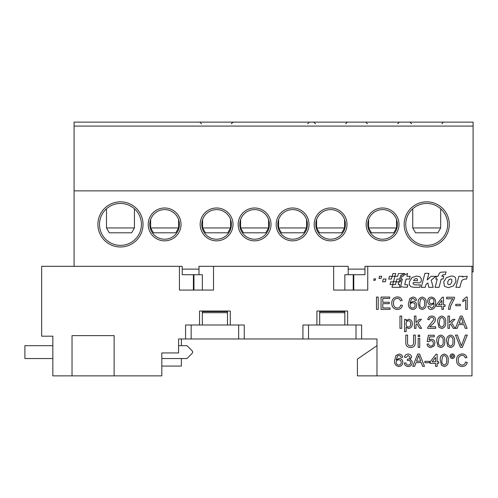 <?xml version="1.0" encoding="UTF-8"?>
<svg xmlns="http://www.w3.org/2000/svg" width="498" height="498" viewBox="0 0 498 498"><rect width="100%" height="100%" fill="white"/><g stroke="black" fill="none" stroke-linecap="round" stroke-linejoin="round"><path stroke-width="0.75" d="M401.214 362.357C401.195 364.007 400.38 364.922 398.786 365.096C397.13 364.916 396.259 363.976 396.171 362.276C396.29 360.701 397.143 359.855 398.724 359.737C400.336 359.849 401.164 360.726 401.214 362.357M401.058 357.377L402.633 357.215C402.303 355.205 401.12 354.153 399.085 354.066L395.935 355.46L394.597 360.602C394.341 363.988 395.773 365.962 398.904 366.516C401.376 366.248 402.67 364.847 402.789 362.307C402.689 359.936 401.481 358.604 399.159 358.317L396.171 359.942L397.641 355.846L398.979 355.485L400.485 356.114L401.058 357.377M407.507 359.108L407.345 360.527L408.366 360.359C409.792 360.459 410.564 361.224 410.669 362.65C410.57 364.169 409.761 364.984 408.248 365.096C406.916 364.997 406.144 364.262 405.945 362.893L404.364 363.048C404.712 365.233 405.982 366.391 408.192 366.516C410.638 366.366 411.995 365.078 412.251 362.662C412.22 361.075 411.454 360.066 409.941 359.631L411.616 357.19C411.348 355.192 410.178 354.146 408.117 354.066C406.113 354.178 404.918 355.23 404.525 357.215L406.1 357.377L408.167 355.485L410.041 357.24C409.854 358.504 409.088 359.133 407.738 359.126L407.507 359.108M418.631 355.485L420.729 361.156L416.533 361.156L418.631 355.485M414.61 366.36L416.011 362.575L421.252 362.575L422.653 366.36L424.489 366.36L419.609 354.066L417.654 354.066L412.774 366.36L414.61 366.36M429.432 361.318L424.856 361.318L424.856 362.731L429.432 362.731L429.432 361.318M432.164 361.791L435.576 361.791L435.576 357.359L432.164 361.791M437.151 354.221L436.049 354.221L430.216 361.791L430.216 363.366L435.576 363.366L435.576 366.36L437.151 366.36L437.151 363.366L438.726 363.366L438.726 361.791L437.151 361.791L437.151 354.221M446.613 360.291C446.999 362.7 446.208 364.306 444.247 365.096C442.28 364.306 441.489 362.7 441.882 360.291L442.591 356.325L444.228 355.485C446.202 356.263 446.999 357.869 446.613 360.291M441.502 365.333L440.307 360.297C439.921 356.873 441.234 354.8 444.247 354.066C447.254 354.8 448.567 356.879 448.188 360.297C448.567 363.714 447.254 365.787 444.247 366.516L441.502 365.333M452.371 357.533L451.026 356.195L452.371 354.85L453.703 356.195L452.371 357.533M452.358 353.904C453.753 354.034 454.518 354.794 454.649 356.188C454.518 357.583 453.753 358.348 452.358 358.479C450.964 358.342 450.204 357.583 450.08 356.188C450.211 354.8 450.97 354.041 452.358 353.904M465.207 357.85L466.943 357.483C466.215 355.161 464.634 353.972 462.206 353.904C458.509 354.271 456.622 356.344 456.542 360.122C456.566 364.05 458.465 366.186 462.237 366.516C464.908 366.391 466.582 365.028 467.261 362.426L465.524 362.021C465.144 363.938 463.993 364.966 462.076 365.096C459.393 364.654 458.123 362.992 458.272 360.116C458.185 357.284 459.467 355.69 462.119 355.323C463.75 355.404 464.783 356.244 465.207 357.85M407.563 335.092L405.833 335.092L405.833 342.163C405.665 345.593 407.246 347.386 410.589 347.542C413.882 347.336 415.45 345.544 415.288 342.163L415.288 335.092L413.552 335.092L413.552 342.082C413.788 344.516 412.755 345.811 410.452 345.967C408.273 345.699 407.314 344.404 407.563 342.082L407.563 335.092M419.727 336.667L419.727 335.092L418.152 335.092L418.152 336.667L419.727 336.667M419.727 347.386L419.727 338.397L418.152 338.397L418.152 347.386L419.727 347.386M434.281 335.247L428.448 335.247L427.184 341.553L428.759 341.709L430.863 340.607C432.494 340.713 433.316 341.597 433.335 343.259C433.335 344.977 432.507 345.936 430.857 346.122C429.525 346.023 428.772 345.282 428.604 343.919L427.029 344.074C427.346 346.278 428.622 347.436 430.851 347.542L433.97 346.048L434.91 343.166C434.816 340.8 433.615 339.468 431.299 339.188L429.108 340.01L429.737 336.822L434.281 336.822L434.281 335.247M443.133 341.317C443.519 343.726 442.728 345.326 440.767 346.122C438.8 345.332 438.016 343.726 438.402 341.317L439.112 337.351L440.749 336.505C442.722 337.289 443.519 338.895 443.133 341.317M438.022 346.359L436.827 341.323C436.447 337.899 437.761 335.826 440.767 335.092C443.774 335.826 445.088 337.905 444.708 341.323C445.088 344.74 443.774 346.813 440.767 347.542L438.022 346.359M452.931 341.317C453.317 343.726 452.526 345.326 450.565 346.122C448.598 345.332 447.814 343.726 448.2 341.317L448.91 337.351L450.547 336.505C452.52 337.289 453.317 338.895 452.931 341.317M447.82 346.359L446.625 341.323C446.239 337.899 447.559 335.826 450.565 335.092C453.572 335.826 454.886 337.905 454.506 341.323C454.886 344.74 453.572 346.813 450.565 347.542L447.82 346.359M462.325 347.386L467.286 335.092L465.406 335.092L461.385 345.886L457.369 335.092L455.489 335.092L460.445 347.386L462.325 347.386M461.229 317.481L463.327 323.158L459.131 323.158L461.229 317.481M457.208 328.356L458.608 324.572L463.85 324.572L465.25 328.356L467.087 328.356L462.206 316.062L460.252 316.062L455.371 328.356L457.208 328.356M450.391 323.837L453.292 328.356L455.135 328.356L451.53 322.729L454.979 319.374L452.782 319.374L449.489 322.586L449.489 316.062L447.914 316.062L447.914 328.356L449.489 328.356L449.489 324.721L450.391 323.837M444.079 322.287C444.465 324.696 443.674 326.302 441.714 327.099C439.746 326.302 438.956 324.702 439.348 322.287L440.058 318.322L441.695 317.481C443.668 318.266 444.465 319.865 444.079 322.287M438.968 327.329L437.773 322.293C437.387 318.876 438.701 316.796 441.714 316.062C444.72 316.803 446.034 318.876 445.654 322.293C446.034 325.711 444.72 327.784 441.714 328.512L438.968 327.329M427.658 328.356L427.826 327.261L433.963 319.473C433.795 318.185 433.048 317.519 431.722 317.481C430.278 317.525 429.5 318.259 429.394 319.685L427.813 319.529C428.131 317.257 429.444 316.099 431.76 316.062C434.026 316.118 435.283 317.245 435.538 319.455C435.165 321.584 434.026 323.264 432.127 324.503L429.681 326.781L435.7 326.781L435.7 328.356L427.658 328.356M416.876 323.837L419.777 328.356L421.619 328.356L418.009 322.729L421.464 319.374L419.266 319.374L415.973 322.586L415.973 316.062L414.392 316.062L414.392 328.356L415.973 328.356L415.973 324.721L416.876 323.837M408.466 320.631C410.072 321.005 410.825 322.069 410.719 323.818C410.838 325.636 410.066 326.725 408.404 327.099C406.785 326.75 406.032 325.698 406.144 323.937C406.051 322.144 406.829 321.042 408.466 320.631M406.144 320.799L408.646 319.212C411.124 319.623 412.344 321.154 412.294 323.8C412.313 326.514 411.031 328.082 408.46 328.512L406.144 327.23L406.144 331.668L404.569 331.668L404.569 319.374L406.144 319.374L406.144 320.799M401.705 328.356L401.705 316.062L399.975 316.062L399.975 328.356L401.705 328.356M462.847 300.132L466.246 297.063L467.261 297.063L467.261 309.358L465.686 309.358L465.686 299.777L462.847 301.589L462.847 300.132M460.326 304.309L455.757 304.309L455.757 305.728L460.326 305.728L460.326 304.309M454.493 298.495L454.493 297.219L446.613 297.219L446.613 298.794L452.919 298.794C450.285 301.838 448.816 305.355 448.505 309.358L450.08 309.358L450.628 306.015L454.493 298.495M438.47 304.782L441.882 304.782L441.882 300.356L438.47 304.782M443.463 297.219L442.355 297.219L436.522 304.782L436.522 306.363L441.882 306.363L441.882 309.358L443.463 309.358L443.463 306.363L445.038 306.363L445.038 304.782L443.463 304.782L443.463 297.219M431.71 298.483C433.229 298.657 433.995 299.535 434.001 301.109C433.97 302.672 433.192 303.531 431.666 303.68C430.148 303.575 429.351 302.759 429.276 301.228C429.313 299.591 430.123 298.676 431.71 298.483M434.001 303.494L431.187 305.1C428.921 304.801 427.757 303.481 427.695 301.141C427.788 298.676 429.046 297.312 431.467 297.063C434.499 297.686 435.875 299.653 435.582 302.958C435.937 306.575 434.499 308.76 431.249 309.513C429.264 309.401 428.137 308.349 427.857 306.363L429.432 306.202L431.33 308.094C433.316 307.527 434.206 306.096 434.007 303.792L434.001 303.494M424.545 303.288C424.931 305.697 424.147 307.297 422.18 308.094C420.212 307.303 419.428 305.697 419.814 303.288L420.53 299.323L422.161 298.483C424.14 299.261 424.931 300.867 424.545 303.288M419.434 308.33L418.239 303.294C417.859 299.871 419.173 297.798 422.18 297.063C425.186 297.798 426.5 299.877 426.12 303.294C426.5 306.712 425.186 308.785 422.18 309.513L419.434 308.33M415.089 305.355C415.064 307.005 414.255 307.92 412.655 308.094C411.006 307.913 410.134 306.973 410.041 305.274C410.165 303.699 411.012 302.852 412.593 302.734C414.212 302.846 415.039 303.718 415.089 305.355M414.927 300.369L416.509 300.213C416.172 298.202 414.99 297.15 412.96 297.063L409.804 298.458L408.466 303.599C408.211 306.986 409.649 308.953 412.78 309.513C415.251 309.246 416.546 307.845 416.664 305.305C416.565 302.933 415.351 301.601 413.029 301.315L410.041 302.94L411.51 298.844L412.854 298.483L414.361 299.111L414.927 300.369M400.429 300.848L402.16 300.475C401.432 298.159 399.85 296.97 397.423 296.901C393.731 297.269 391.839 299.342 391.758 303.12C391.783 307.048 393.681 309.183 397.46 309.513C400.124 309.389 401.799 308.025 402.477 305.423L400.747 305.019C400.361 306.936 399.209 307.957 397.298 308.094C394.609 307.652 393.345 305.99 393.495 303.108C393.401 300.282 394.684 298.688 397.342 298.321C398.973 298.402 400 299.242 400.429 300.848M390.027 307.938L382.775 307.938L382.775 303.68L389.237 303.68L389.237 302.261L382.775 302.261L382.775 298.483L389.71 298.483L389.71 297.063L381.038 297.063L381.038 309.358L390.027 309.358L390.027 307.938M378.206 309.358L378.206 297.063L376.469 297.063L376.469 309.358L378.206 309.358M375.156 280.299L375.554 278.83L374.079 278.83L373.687 280.299L375.156 280.299M381.119 278.407L381.698 276.247L379.538 276.247L378.959 278.407L381.119 278.407M385.309 281.775L386.043 279.036L383.298 279.036L382.57 281.775L385.309 281.775M392.243 276.29L394.926 276.29L395.655 273.551L392.922 273.551L392.243 276.29M392.144 276.29L389.448 276.29L388.714 279.036L391.465 279.036L392.144 276.29M392.741 284.563L393.464 281.824L390.725 281.824L389.996 284.563L392.741 284.563M394.895 276.415L393.513 281.656L396.091 281.824L396.962 279.036L399.707 279.036L400.629 275.55L404.893 273.551L398.412 273.551L397.684 276.297L394.895 276.415M399.191 281.824L400.417 281.824L400.859 280.15L399.415 280.15L399.191 281.824M396.19 281.949L395.493 284.563L392.704 284.688L392.013 287.309L400.635 287.309A2.384 2.384 0 0 1 399.689 284.563L398.244 284.563L398.973 281.824L396.19 281.949M462.598 277.081L463.439 276.546L467.261 276.328L466.52 279.061L465.163 279.061C462.991 279.347 461.702 280.299 461.297 281.905L459.841 287.327L455.907 287.327L458.87 276.322L462.804 276.322L462.598 277.081M451.817 281.824L450.671 284.078L449.047 284.781L447.783 284.065L447.77 281.868L448.91 279.677L450.565 278.961L451.798 279.671L451.817 281.824M455.913 281.818L453.211 286.026L448.293 287.663L444.496 286.3L443.687 281.874L446.401 277.679L451.256 276.023C453.385 276.023 454.83 276.67 455.583 277.965L455.913 281.818M442.187 275.394L441.888 276.284L443.755 276.284L443.064 279.061L441.197 279.061L439.049 287.334L435.115 287.334L437.269 279.061L435.806 279.061L436.497 276.284L437.96 276.284L439.448 273.072L440.705 272.238L446.071 271.927L445.38 274.597L443.475 274.603L442.187 275.394M427.869 282.908L428.766 287.327L433.185 287.327L431.206 280.175L435.893 276.315L431.075 276.315L427.184 279.963L428.921 273.346L424.925 273.346L421.227 287.327L425.23 287.327L425.989 284.464L427.869 282.908M417.318 278.998L417.492 280.716L413.639 280.716L414.454 279.26L416.147 278.475L417.318 278.998M413.122 282.696A4.992 4.992 0 0 0 413.091 282.951C413.041 284.115 413.844 284.763 415.513 284.9L420.412 284.9L419.802 287.327L413.888 287.327L410.819 286.705L409.375 284.781L409.4 281.687L411.971 277.598L416.602 276.029L419.882 276.732L421.302 278.762L421.37 280.741C420.86 282.441 419.497 283.094 417.293 282.696L413.122 282.696M404.725 284.632L407.85 284.918L407.24 287.309L401.519 286.929L400.84 285.777L402.316 279.048L400.921 279.048L401.649 276.322L403.044 276.322L403.224 275.568L407.545 273.539L406.829 276.322L410.171 276.322L409.443 279.048L406.094 279.048L404.725 284.632M471.98 266.324L471.98 375.859L357.415 375.859L357.415 359.095L376.98 345.68L376.98 338.976L302.927 338.976L302.927 325.001L308.517 325.001L308.517 338.976M356.02 338.976L356.02 325.001L361.61 325.001L361.61 338.976M238.66 338.976L238.66 325.001L244.25 325.001L244.25 338.976L185.567 338.976L185.567 325.001L191.157 325.001L191.157 338.976M74.078 126.081L74.078 122.141L473.1 122.141L473.1 126.081L74.078 126.081L74.078 266.324L41.664 266.324L41.664 336.181L52.844 336.181L52.844 375.859L72.029 375.859L72.029 335.621L114.129 335.621L114.129 375.859L72.029 375.859M356.02 325.001L308.517 325.001M238.66 325.001L191.157 325.001M213.511 266.324L213.511 290.079L179.423 290.079L179.423 266.324M367.754 266.324L367.754 290.079L333.666 290.079L333.666 266.324M199.542 325.001L199.542 311.032L230.281 311.032L230.281 325.001M199.542 311.032L202.337 311.032L202.337 311.592L227.486 311.592L227.486 311.032L230.281 311.032M316.902 325.001L316.902 311.032L347.635 311.032L347.635 325.001M316.902 311.032L319.697 311.032L319.697 311.592L344.846 311.592L344.846 311.032L347.635 311.032M114.129 375.859L161.819 375.859L161.819 352.945L178.583 352.945L178.583 338.976L185.567 338.976M302.927 338.976L244.25 338.976M376.98 375.859L376.98 338.976M348.195 269.119L364.959 269.119L364.959 274.709L348.195 274.709L348.195 266.324L198.982 266.324L198.982 274.709L182.218 274.709L182.218 266.324L74.078 266.324M254.59 207.99A16.422 16.422 0 0 1 271.012 224.411A16.422 16.422 0 0 1 254.59 240.833A16.422 16.422 0 0 1 238.169 224.411A16.422 16.422 0 0 1 254.59 207.99M254.59 239.221A14.809 14.809 0 0 0 269.399 224.411A14.809 14.809 0 0 0 254.59 209.602A14.809 14.809 0 0 0 239.781 224.411A14.809 14.809 0 0 0 254.59 239.221M292.587 207.99A16.422 16.422 0 0 1 309.015 224.411A16.422 16.422 0 0 1 292.587 240.833A16.422 16.422 0 0 1 276.166 224.411A16.422 16.422 0 0 1 292.587 207.99M292.587 239.221A14.809 14.809 0 0 0 307.403 224.411A14.809 14.809 0 0 0 292.587 209.602A14.809 14.809 0 0 0 277.778 224.411A14.809 14.809 0 0 0 292.587 239.221M330.591 207.99A16.422 16.422 0 0 1 347.013 224.411A16.422 16.422 0 0 1 330.591 240.833A16.422 16.422 0 0 1 314.17 224.411A16.422 16.422 0 0 1 330.591 207.99M330.591 239.221A14.809 14.809 0 0 0 345.4 224.411A14.809 14.809 0 0 0 330.591 209.602A14.809 14.809 0 0 0 315.782 224.411A14.809 14.809 0 0 0 330.591 239.221M216.586 207.99A16.422 16.422 0 0 1 233.008 224.411A16.422 16.422 0 0 1 216.586 240.833A16.422 16.422 0 0 1 200.165 224.411A16.422 16.422 0 0 1 216.586 207.99M216.586 239.221A14.809 14.809 0 0 0 231.396 224.411A14.809 14.809 0 0 0 216.586 209.602A14.809 14.809 0 0 0 201.777 224.411A14.809 14.809 0 0 0 216.586 239.221M164.614 207.99A16.422 16.422 0 0 1 181.035 224.411A16.422 16.422 0 0 1 164.614 240.833A16.422 16.422 0 0 1 148.192 224.411A16.422 16.422 0 0 1 164.614 207.99M164.614 239.221A14.809 14.809 0 0 0 179.423 224.411A14.809 14.809 0 0 0 164.614 209.602A14.809 14.809 0 0 0 149.805 224.411A14.809 14.809 0 0 0 164.614 239.221M120.466 201.839A22.572 22.572 0 0 1 143.032 224.411A22.572 22.572 0 0 1 120.466 246.983A22.572 22.572 0 0 1 97.894 224.411A22.572 22.572 0 0 1 120.466 201.839M120.466 245.365A20.96 20.96 0 0 0 141.42 224.411A20.96 20.96 0 0 0 120.466 203.452A20.96 20.96 0 0 0 99.507 224.411A20.96 20.96 0 0 0 120.466 245.365M382.564 207.99A16.422 16.422 0 0 1 398.991 224.411A16.422 16.422 0 0 1 382.564 240.833A16.422 16.422 0 0 1 366.142 224.411A16.422 16.422 0 0 1 382.564 207.99M382.564 239.221A14.809 14.809 0 0 0 397.373 224.411A14.809 14.809 0 0 0 382.564 209.602A14.809 14.809 0 0 0 367.754 224.411A14.809 14.809 0 0 0 382.564 239.221M426.718 201.839A22.572 22.572 0 0 1 449.283 224.411A22.572 22.572 0 0 1 426.718 246.983A22.572 22.572 0 0 1 404.146 224.411A22.572 22.572 0 0 1 426.718 201.839M426.718 245.365A20.96 20.96 0 0 0 447.671 224.411A20.96 20.96 0 0 0 426.718 203.452A20.96 20.96 0 0 0 405.758 224.411A20.96 20.96 0 0 0 426.718 245.365M364.959 269.119L364.959 266.324L473.1 266.324L473.1 271.914L471.98 271.914M202.337 325.001L202.337 312.707L227.486 312.707L227.486 325.001M319.697 325.001L319.697 312.707L344.846 312.707L344.846 325.001M202.337 312.707L202.337 311.592M227.486 312.707L227.486 311.592M319.697 312.707L319.697 311.592M344.846 312.707L344.846 311.592M473.1 126.081L473.1 266.324M353.785 290.079L353.785 274.709M198.982 274.709L202.337 274.709L202.337 290.079M344.846 290.079L344.846 274.709L348.195 274.709M193.392 290.079L193.392 274.709M353.225 290.079L353.225 274.709M193.952 290.079L193.952 274.709M440.686 227.953L437.891 232.796L415.537 232.796L412.742 227.953L440.686 227.953L440.686 208.793M134.435 227.953L131.64 232.796L109.286 232.796L106.491 227.953L134.435 227.953L134.435 208.793M178.583 227.953L175.788 232.796L153.434 232.796L150.645 227.953L178.583 227.953L178.583 219.5M230.555 227.953L227.767 232.796L205.413 232.796L202.618 227.953L230.555 227.953L230.555 219.5M268.559 227.953L265.764 232.796L243.41 232.796L240.615 227.953L268.559 227.953L268.559 219.5M306.563 227.953L303.768 232.796L281.414 232.796L278.619 227.953L306.563 227.953L306.563 219.5M344.566 227.953L341.771 232.796L319.417 232.796L316.622 227.953L344.566 227.953L344.566 219.5M396.539 227.953L393.744 232.796L371.39 232.796L368.595 227.953L396.539 227.953L396.539 219.5M161.819 358.535L186.968 358.535L192.558 352.945L192.558 351.271L186.968 345.68L178.583 345.68M52.844 345.68L24.9 345.68L24.9 358.535L52.844 358.535M181.378 338.976L181.378 345.68M181.378 358.535L181.378 366.08L161.819 366.08M182.218 269.119L198.982 269.119M473.1 190.877L74.078 190.877M315.502 123.815L313.827 122.141M201.497 123.815L199.823 122.141M367.474 123.815L365.8 122.141M411.628 123.815L409.947 122.141M441.807 123.815L443.481 122.141M397.653 123.815L399.334 122.141M231.676 123.815C231.215 123.572 231.769 123.012 233.35 122.141M307.677 123.815L309.358 122.141M345.68 123.815L347.355 122.141M412.742 227.953L412.742 208.793M106.491 227.953L106.491 208.793M150.645 227.953L150.645 219.5M202.618 227.953L202.618 219.5M240.615 227.953L240.615 219.5M278.619 227.953L278.619 219.5M316.622 227.953L316.622 219.5M368.595 227.953L368.595 219.5"/></g></svg>

